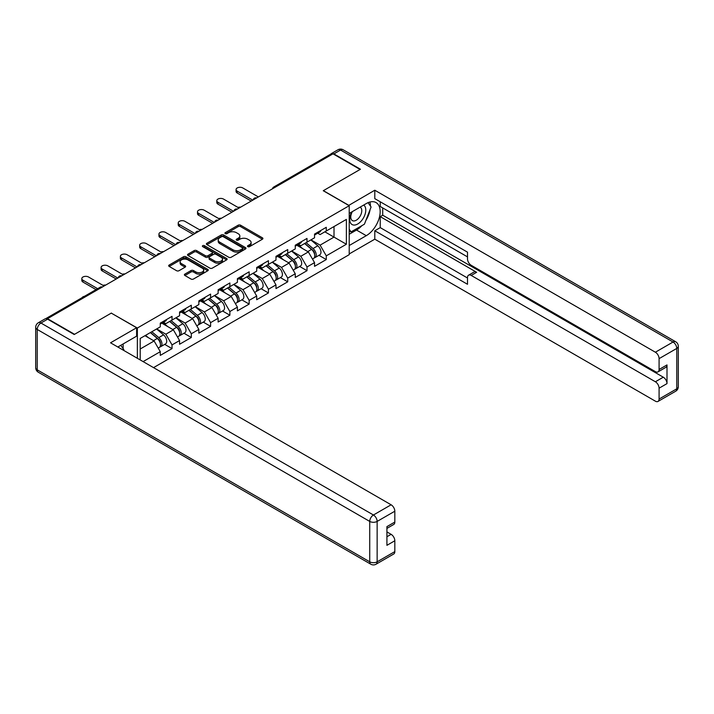 <?xml version="1.0" encoding="UTF-8"?>
<svg xmlns="http://www.w3.org/2000/svg" width="714" height="714" viewBox="0 0 714 714"><rect width="100%" height="100%" fill="white"/><g stroke="black" fill="none" stroke-linecap="round" stroke-linejoin="round"><path stroke-width="1.07" d="M247.829 246.66A1.205 0.696 0 0 0 249.525 246.66L262.422 239.217A1.714 0.991 0 0 0 262.922 238.512A1.714 0.991 0 0 0 262.422 237.816L240.582 225.205A1.714 0.991 0 0 0 238.155 225.205L225.267 232.648A1.205 0.696 0 0 0 224.91 233.139A1.205 0.696 0 0 0 225.267 233.63A1.205 0.696 0 0 0 226.963 233.63L228.632 232.666A5.489 3.168 0 0 1 236.396 232.666L238.217 233.719A5.489 3.168 0 0 1 239.824 235.959A5.489 3.168 0 0 1 238.217 238.199L236.548 239.163A1.205 0.696 0 0 0 236.191 239.654A1.205 0.696 0 0 0 236.548 240.145A1.205 0.696 0 0 0 238.244 240.145L239.913 239.181A5.489 3.168 0 0 1 247.678 239.181L249.498 240.234A5.489 3.168 0 0 1 251.105 242.474A5.489 3.168 0 0 1 249.498 244.715L247.829 245.678A1.205 0.696 0 0 0 247.481 246.169A1.205 0.696 0 0 0 247.829 246.66L247.829 245.678M184.89 274.096A1.714 0.991 0 0 0 184.39 274.801A1.714 0.991 0 0 0 184.89 275.497L191.022 279.04A1.714 0.991 0 0 0 193.449 279.04L207.765 270.776A1.714 0.991 0 0 0 208.265 270.07A1.714 0.991 0 0 0 207.765 269.374L185.926 256.763A1.714 0.991 0 0 0 183.498 256.763L169.182 265.028A1.714 0.991 0 0 0 168.683 265.733A1.714 0.991 0 0 0 169.182 266.429L176.581 270.704A1.714 0.991 0 0 0 179.009 270.704L185.131 267.161A1.714 0.991 0 0 0 185.64 266.465A1.714 0.991 0 0 0 185.131 265.76L181.463 263.644A4.587 2.651 0 0 1 180.124 261.77A4.587 2.651 0 0 1 182.954 259.325A4.587 2.651 0 0 1 187.96 259.896L202.33 268.196A4.587 2.651 0 0 1 203.677 270.07A4.587 2.651 0 0 1 200.848 272.516A4.587 2.651 0 0 1 195.841 271.945L193.449 270.561A1.714 0.991 0 0 0 191.022 270.561L184.89 274.096L184.89 275.497M111.402 313.044L74.568 334.304L47.499 318.676L333.019 153.831L360.088 169.459L323.255 190.727L349.208 205.712L137.356 328.029L111.402 313.187M228.748 257.254A1.714 0.991 0 0 0 231.175 257.254L245.491 248.99A1.714 0.991 0 0 0 246 248.285A1.714 0.991 0 0 0 245.491 247.588L223.66 234.977A1.714 0.991 0 0 0 221.233 234.977L206.917 243.242A1.714 0.991 0 0 0 206.408 243.947A1.714 0.991 0 0 0 206.917 244.643L228.748 257.254M203.204 246.919A1.205 0.696 0 0 1 204.427 247.089L204.427 245.661L226.633 258.477A1.714 0.991 0 0 1 227.132 259.182A1.714 0.991 0 0 1 226.633 259.878L212.308 268.143A1.714 0.991 0 0 1 209.889 268.143L188.05 255.541L188.05 254.139A1.714 0.991 0 0 0 187.541 254.836A1.714 0.991 0 0 0 188.05 255.541M188.05 254.139L194.172 250.596A1.714 0.991 0 0 1 196.6 250.596L205.453 255.71A1.714 0.991 0 0 0 207.881 255.71L211.951 253.363A1.714 0.991 0 0 0 212.451 252.667A1.714 0.991 0 0 0 211.951 251.962L202.731 246.642A1.205 0.696 0 0 1 202.374 246.151A1.205 0.696 0 0 1 203.115 245.509A1.205 0.696 0 0 1 204.427 245.661M137.356 358.285L137.356 328.029M153.546 367.63L349.208 254.666L349.208 205.712M164.693 344.38L172.029 348.619L172.029 344.907L165.844 334.197L156.696 328.922M172.029 348.619L160.284 355.393L160.284 351.681L143.103 361.605M140.194 359.927L140.194 338.445L160.284 326.851L160.284 323.139L172.029 316.356L172.029 320.068L179.562 315.713L179.562 312.009L191.307 305.226L191.307 308.939L198.849 304.583L198.849 300.871L210.594 294.097L210.594 297.8L218.127 293.454L218.127 289.741L229.872 282.958L229.872 286.671L237.414 282.316L237.414 278.612L249.159 271.829L249.159 275.542L256.692 271.186L256.692 267.473L268.437 260.699L268.437 264.403L275.979 260.057L275.979 256.344L287.724 249.561L287.724 253.274L295.257 248.918L295.257 245.214L307.002 238.431L307.002 242.144L314.544 237.789L314.544 234.076L326.28 227.302L326.28 231.006L346.37 219.412L346.37 244.25L326.28 255.844L320.104 245.143L310.956 239.859M318.953 255.317L326.28 259.557L326.28 255.844M326.28 259.557L314.544 266.331L314.544 262.627L307.002 266.974L300.826 256.272L291.678 250.989M299.666 266.456L307.002 270.686L307.002 266.974M307.002 270.686L295.257 277.469L295.257 273.757L287.724 278.112L281.539 267.402L272.391 262.127M280.388 277.585L287.724 281.816L287.724 278.112M287.724 281.816L275.979 288.599L275.979 284.886L268.437 289.241L262.261 278.54L253.113 273.257M261.101 288.715L268.437 292.954L268.437 289.241M268.437 292.954L256.692 299.728L256.692 296.024L249.159 300.371L242.974 289.67L233.826 284.386M241.823 299.853L249.159 304.084L249.159 300.371M249.159 304.084L237.414 310.867L237.414 307.154L229.872 311.509L223.696 300.799L214.548 295.525M222.536 310.983L229.872 315.222L229.872 311.509M229.872 315.222L218.127 321.996L218.127 318.283L210.594 322.639L204.409 311.938L195.261 306.654M203.258 322.112L210.594 326.352L210.594 322.639M210.594 326.352L198.849 333.126L198.849 329.422L191.307 333.768L185.131 323.067L175.983 317.784M183.971 333.251L191.307 337.481L191.307 333.768M191.307 337.481L179.562 344.264L179.562 340.551L172.029 344.907M163.452 322.255L165.844 323.638L172.029 320.068M165.844 334.197L173.386 329.85L161.846 323.183M179.562 340.551L173.386 329.85M182.739 311.125L185.131 312.509L191.307 308.939M185.131 323.067L192.664 318.712L181.133 312.054M198.849 329.422L192.664 318.712M202.017 299.996L204.409 301.37L210.594 297.8M204.409 311.938L211.951 307.582L200.411 300.924M218.127 318.283L211.951 307.582M221.304 288.858L223.696 290.241L229.872 286.671M223.696 300.799L231.229 296.453L219.698 289.786M237.414 307.154L231.229 296.453M240.582 277.728L242.974 279.112L249.159 275.542M242.974 289.67L250.516 285.314L238.976 278.656M256.692 296.024L250.516 285.314M259.869 266.599L262.261 267.973L268.437 264.403M262.261 278.54L269.794 274.185L258.263 267.527M275.979 284.886L269.794 274.185M279.147 255.46L281.539 256.844L287.724 253.274M281.539 267.402L289.081 263.055L277.541 256.388M295.257 273.757L289.081 263.055M298.434 244.331L300.826 245.714L307.002 242.144M300.826 256.272L308.359 251.917L296.828 245.259M314.544 262.627L308.359 251.917M331.171 154.902L275.176 187.229M274.381 187.684A2.624 1.517 120 0 1 275.051 187.157A2.624 1.517 60 0 0 273.739 187.023L329.734 154.697A2.624 1.517 60 0 1 331.046 154.831M317.712 233.201L320.104 234.576L326.28 231.006M320.104 245.143L334.009 237.11L334.009 226.552L346.37 219.412M324.861 231.827L346.37 244.25M140.194 349.003L154.108 340.98L144.96 335.696M160.284 351.681L154.108 340.98M248.311 246.83L249.498 246.143A5.489 3.168 0 0 0 251.105 243.902L251.105 242.474M239.824 235.959L239.824 237.387A5.489 3.168 0 0 1 238.217 239.627L237.03 240.315M262.395 239.226L240.582 226.633A1.714 0.991 0 0 0 238.155 226.633L225.74 233.799M245.491 247.588L245.491 248.99L223.66 236.405A1.714 0.991 0 0 0 221.233 236.405L206.935 244.661M242.465 248.775A1.205 0.696 0 0 0 242.814 248.285A1.205 0.696 0 0 0 242.465 247.794L223.295 236.727A1.205 0.696 0 0 0 221.59 236.727L219.832 237.744A5.489 3.168 0 0 0 218.225 239.984A5.489 3.168 0 0 0 219.832 242.224L232.934 249.793A5.489 3.168 0 0 0 240.698 249.793L242.465 248.775L242.465 250.203A1.205 0.696 0 0 0 242.814 249.713L242.814 248.285M218.225 239.984L218.225 241.412A5.489 3.168 0 0 0 219.832 243.652L219.832 242.224M242.465 250.203L240.698 251.221A5.489 3.168 0 0 1 232.934 251.221L219.832 243.652M188.068 255.55L194.172 252.024L194.172 250.596M212.451 252.667L212.451 254.095A1.714 0.991 0 0 1 211.951 254.791L207.881 257.138A1.714 0.991 0 0 1 205.453 257.138L196.6 252.024A1.714 0.991 0 0 0 194.172 252.024M204.427 247.089L226.606 259.896M214.646 261.021A4.587 2.651 0 0 0 219.653 261.592A4.587 2.651 0 0 0 222.482 259.146A4.587 2.651 0 0 0 221.135 257.272L216.074 254.345A1.714 0.991 0 0 0 213.647 254.345L209.586 256.692A1.714 0.991 0 0 0 209.077 257.397A1.714 0.991 0 0 0 209.586 258.093L214.646 261.021L214.646 262.449A4.587 2.651 0 0 0 219.653 263.02A4.587 2.651 0 0 0 222.482 260.574L222.482 259.146M209.077 257.397L209.077 258.825A1.714 0.991 0 0 0 209.586 259.521L209.586 258.093M214.646 262.449L209.586 259.521M203.677 270.07L203.677 271.498A4.587 2.651 0 0 1 200.848 273.944A4.587 2.651 0 0 1 195.841 273.373L193.449 271.989A1.714 0.991 0 0 0 191.022 271.989L184.917 275.515M180.124 261.77L180.124 263.198A4.587 2.651 0 0 0 181.463 265.072L181.463 263.644M185.113 267.179L181.463 265.072M207.738 270.784L185.926 258.191A1.714 0.991 0 0 0 183.498 258.191L169.2 266.447M240.672 207.149A3.936 2.267 0 0 0 237.994 207.435M313.071 250.498L312.205 249.998M314.178 257.852A5.766 3.329 -120 0 0 315.017 257.593A5.766 3.329 -120 0 0 316.052 253.559A5.766 3.329 -120 0 0 313.044 248.534L306.092 242.671M315.017 257.593L319.774 254.844A5.766 3.329 -120 0 0 320.809 250.81A5.766 3.329 -120 0 0 317.81 245.786L310.849 239.922M304.753 243.438L312.687 250.132A3.499 2.017 60 0 1 314.571 254.443M312.482 259.057L313.535 258.45A5.766 3.329 -120 0 0 314.571 254.416A5.766 3.329 -120 0 0 311.563 249.391L304.61 243.528M302.602 248.597L297.908 244.634M258.361 196.93L242.787 187.943A3.936 2.267 0 0 0 238.503 187.452A3.936 2.267 0 0 0 236.075 189.549A3.936 2.267 0 0 0 237.226 191.156L237.226 193.012A3.936 2.267 180 0 1 236.075 191.406L236.075 189.549M251.194 201.071L237.226 193.012M316.088 233.183A5.766 3.329 60 0 1 315.017 234.754A5.766 3.329 60 0 1 314.544 234.951M320.845 230.435A5.766 3.329 60 0 1 319.774 232.005L315.017 234.754M252.801 200.143L237.226 191.156M351.77 211.942A11.362 6.56 120 0 0 351.493 224.142A11.362 6.56 120 0 0 361.757 220.421A11.362 6.56 120 0 0 363.712 205.052M352.413 211.567A7.783 4.489 120 0 0 352.386 220.599A7.783 4.489 120 0 0 359.026 217.77A7.783 4.489 120 0 0 360.168 207.122A7.783 4.489 120 0 0 360.142 207.105M368.049 202.678L371.084 206.998L364.417 224.196L351.065 231.898L349.208 229.256M349.208 230.827L351.065 231.898M120.773 345.308L123.879 349.726L123.629 350.36M348.718 205.427L374.796 190.227L655.381 352.216L673.052 342.015L340.56 150.047L333.884 153.903L360.463 169.245L323.38 190.656L348.718 205.284M349.208 213.415L366.273 203.57A19.662 11.353 120 0 1 376.099 202.597A19.662 11.353 120 0 1 379.116 218.359A19.662 11.353 120 0 1 366.273 235.682L349.208 245.536M349.208 253.952L374.796 239.181L374.796 230.765L467.5 284.279L467.5 277.576A5.248 3.026 -120 0 1 468.589 275.176A5.248 3.026 -120 0 1 471.213 275.434L655.381 381.767L663.288 377.197A5.248 3.026 60 0 1 667.001 383.614L667.001 364.925A5.248 3.026 60 0 1 665.912 367.317L658.005 371.887A5.248 3.026 -120 0 0 659.084 369.486L659.084 358.642A5.248 3.026 -120 0 0 655.381 352.216M382.713 207.926L382.713 215.2L380.241 216.628L380.241 227.623L374.796 230.765M380.241 201.785L380.241 206.498L467.5 256.879M658.005 371.887A5.248 3.026 -120 0 1 655.381 371.628L471.213 265.296A5.248 3.026 -120 0 1 467.5 258.879L467.5 252.167L374.796 198.644L374.796 190.227M374.796 239.181L655.381 401.17A5.248 3.026 -120 0 0 658.005 401.438A5.248 3.026 -120 0 0 659.084 399.037L659.084 388.184A5.248 3.026 -120 0 0 655.381 381.767M333.884 153.903A5.248 3.026 -120 0 0 331.26 153.644A5.248 3.026 -120 0 0 330.448 154.599M380.241 216.628L476.649 272.293L471.213 275.434M382.713 215.2L663.288 377.197M380.241 227.623L467.5 278.005M468.589 275.176L474.025 272.034A5.248 3.026 60 0 1 476.649 272.293M349.208 234.254L356.509 230.051A19.662 11.353 120 0 0 361.953 225.615M365.863 220.474A19.662 11.353 120 0 0 370.093 209.559M370.414 206.034A19.662 11.353 120 0 0 369.923 202.026M349.208 231.97L350.208 231.398M47.615 319.176L40.948 323.031A5.248 3.026 -120 0 0 38.324 322.773L45 318.917A5.248 3.026 60 0 1 47.615 319.176L74.194 334.518L111.277 313.116L136.615 327.744L136.615 336.16L119.059 346.299A19.662 11.353 120 0 0 117.872 347.04M136.615 327.744L110.536 342.8L391.111 504.789A5.248 3.026 60 0 1 394.824 511.215L394.824 522.059A5.248 3.026 60 0 1 393.735 524.46L386.917 528.405M123.138 348.673L123.138 343.943M386.917 536.758L391.111 534.331A5.248 3.026 60 0 1 394.824 540.757L394.824 551.601A5.248 3.026 60 0 1 393.735 554.002L376.064 564.212A5.248 3.026 -120 0 0 377.144 561.811L394.824 551.601M394.824 522.059L386.917 526.629L386.917 545.326L394.824 540.757M391.111 534.331L386.917 531.912M221.385 218.279A3.936 2.267 0 0 0 218.707 218.573M293.793 261.627L292.927 261.137M294.891 268.982A5.766 3.329 -120 0 0 295.73 268.723A5.766 3.329 -120 0 0 296.774 264.698A5.766 3.329 -120 0 0 293.766 259.673L286.814 253.8M295.73 268.723L300.496 265.974A5.766 3.329 -120 0 0 301.531 261.949A5.766 3.329 -120 0 0 298.523 256.924L291.571 251.051M285.466 254.577L293.409 261.27A3.499 2.017 60 0 1 295.293 265.572M293.204 270.187L294.248 269.58A5.766 3.329 -120 0 0 295.284 265.554A5.766 3.329 -120 0 0 292.285 260.53L285.323 254.657M283.324 259.726L278.63 255.764M202.107 229.417A3.936 2.267 0 0 0 199.429 229.703M274.506 272.766L273.641 272.266M275.613 280.12A5.766 3.329 -120 0 0 276.452 279.861A5.766 3.329 -120 0 0 277.487 275.827A5.766 3.329 -120 0 0 274.488 270.802L267.527 264.93M276.452 279.861L281.209 277.112A5.766 3.329 -120 0 0 282.244 273.078A5.766 3.329 -120 0 0 279.245 268.053L272.284 262.19M266.188 265.706L274.122 272.4A3.499 2.017 60 0 1 276.015 276.711M273.917 281.325L274.97 280.718A5.766 3.329 -120 0 0 276.006 276.684A5.766 3.329 -120 0 0 272.998 271.659L266.045 265.786M264.037 270.856L259.343 266.902M182.829 240.547A3.936 2.267 0 0 0 180.142 240.832M255.228 283.895L254.362 283.396M256.335 291.25A5.766 3.329 -120 0 0 257.165 290.991A5.766 3.329 -120 0 0 258.209 286.957A5.766 3.329 -120 0 0 255.201 281.932L248.249 276.068M257.165 290.991L261.931 288.242A5.766 3.329 -120 0 0 262.966 284.217A5.766 3.329 -120 0 0 259.958 279.183L253.006 273.319M246.901 276.836L254.844 283.538A3.499 2.017 60 0 1 256.728 287.84M254.639 292.454L255.683 291.847A5.766 3.329 -120 0 0 256.719 287.813A5.766 3.329 -120 0 0 253.72 282.789L246.758 276.925M244.759 281.994L240.065 278.032M163.542 251.676A3.936 2.267 0 0 0 160.864 251.971M235.941 295.034L235.076 294.534M237.048 302.379A5.766 3.329 -120 0 0 237.887 302.12A5.766 3.329 -120 0 0 238.922 298.095A5.766 3.329 -120 0 0 235.923 293.07L228.962 287.198M237.887 302.12L242.644 299.371A5.766 3.329 -120 0 0 243.679 295.346A5.766 3.329 -120 0 0 240.68 290.321L233.719 284.449M227.623 287.974L235.558 294.668A3.499 2.017 60 0 1 237.45 298.97M235.352 303.584L236.405 302.977A5.766 3.329 -120 0 0 237.441 298.952A5.766 3.329 -120 0 0 234.433 293.927L227.48 288.054M225.472 293.124L220.778 289.161M144.264 262.814A3.936 2.267 0 0 0 141.577 263.1M216.663 306.163L215.798 305.663M217.77 313.517A5.766 3.329 -120 0 0 218.609 313.259A5.766 3.329 -120 0 0 219.644 309.224A5.766 3.329 -120 0 0 216.637 304.2L209.684 298.327M218.609 313.259L223.366 310.51A5.766 3.329 -120 0 0 224.401 306.476A5.766 3.329 -120 0 0 221.394 301.451L214.441 295.587M208.336 299.104L216.28 305.797A3.499 2.017 60 0 1 218.163 310.108M216.074 314.722L217.118 314.115A5.766 3.329 -120 0 0 218.154 310.081A5.766 3.329 -120 0 0 215.155 305.056L208.193 299.184M206.194 304.253L201.5 300.299M239.083 208.069L223.509 199.072A3.936 2.267 0 0 0 219.225 198.581A3.936 2.267 0 0 0 216.797 200.679A3.936 2.267 0 0 0 217.948 202.285L217.948 204.142A3.936 2.267 180 0 1 216.797 202.535L216.797 200.679M231.916 212.21L217.948 204.142M296.81 244.313A5.766 3.329 60 0 1 295.73 245.893A5.766 3.329 60 0 1 295.257 246.089M301.567 241.573A5.766 3.329 60 0 1 300.496 243.144L295.73 245.893M233.523 211.282L217.948 202.285M219.796 219.198L204.222 210.211A3.936 2.267 0 0 0 199.938 209.72A3.936 2.267 0 0 0 197.51 211.817A3.936 2.267 0 0 0 198.662 213.415L198.662 215.271A3.936 2.267 180 0 1 197.51 213.665L197.51 211.817M212.629 223.339L198.662 215.271M277.523 255.451A5.766 3.329 60 0 1 276.452 257.022A5.766 3.329 60 0 1 275.979 257.219M282.28 252.702A5.766 3.329 60 0 1 281.209 254.273L276.452 257.022M214.236 222.411L198.662 213.415M200.518 230.327L184.944 221.34A3.936 2.267 0 0 0 180.66 220.849A3.936 2.267 0 0 0 178.232 222.946A3.936 2.267 0 0 0 179.384 224.553L179.384 226.409A3.936 2.267 180 0 1 178.232 224.803L178.232 222.946M193.351 234.469L179.384 226.409M258.245 266.581A5.766 3.329 60 0 1 257.165 268.152A5.766 3.329 60 0 1 256.692 268.348M263.002 263.832A5.766 3.329 60 0 1 261.931 265.403L257.165 268.152M194.958 233.54L179.384 224.553M181.231 241.466L165.657 232.469A3.936 2.267 0 0 0 161.373 231.979A3.936 2.267 0 0 0 158.945 234.076A3.936 2.267 0 0 0 160.097 235.682L160.097 237.539A3.936 2.267 180 0 1 158.945 235.932L158.945 234.076M174.064 245.607L160.097 237.539M238.958 277.719A5.766 3.329 60 0 1 237.887 279.29A5.766 3.329 60 0 1 237.414 279.486M243.715 274.97A5.766 3.329 60 0 1 242.644 276.541L237.887 279.29M175.671 244.679L160.097 235.682M161.953 252.595L146.379 243.608A3.936 2.267 0 0 0 142.095 243.117A3.936 2.267 0 0 0 139.667 245.214A3.936 2.267 0 0 0 140.819 246.821L140.819 248.668A3.936 2.267 180 0 1 139.667 247.071L139.667 245.214M154.786 256.737L140.819 248.668M219.68 288.849A5.766 3.329 60 0 1 218.609 290.419A5.766 3.329 60 0 1 218.127 290.616M224.437 286.1A5.766 3.329 60 0 1 223.366 287.671L218.609 290.419M156.393 255.808L140.819 246.821M124.977 273.944A3.936 2.267 0 0 0 122.299 274.23M197.376 317.293L196.511 316.793M198.483 324.647A5.766 3.329 -120 0 0 199.322 324.388A5.766 3.329 -120 0 0 200.357 320.354A5.766 3.329 -120 0 0 197.359 315.329L190.397 309.465M199.322 324.388L204.079 321.639A5.766 3.329 -120 0 0 205.114 317.614A5.766 3.329 -120 0 0 202.116 312.58L195.154 306.717M189.058 310.233L196.993 316.936A3.499 2.017 60 0 1 198.885 321.238M196.787 325.852L197.84 325.245A5.766 3.329 -120 0 0 198.876 321.211A5.766 3.329 -120 0 0 195.868 316.186L188.915 310.322M186.907 315.392L182.213 311.429M142.666 263.734L127.092 254.737A3.936 2.267 0 0 0 122.808 254.246A3.936 2.267 0 0 0 120.38 256.344A3.936 2.267 0 0 0 121.532 257.95L121.532 259.807A3.936 2.267 180 0 1 120.38 258.2L120.38 256.344M135.499 267.866L121.532 259.807M200.393 299.978A5.766 3.329 60 0 1 199.322 301.549A5.766 3.329 60 0 1 198.849 301.745M205.159 297.229A5.766 3.329 60 0 1 204.079 298.8L199.322 301.549M137.106 266.938L121.532 257.95M105.699 285.073A3.936 2.267 0 0 0 103.012 285.368M178.098 328.431L177.233 327.931M179.205 335.776A5.766 3.329 -120 0 0 180.044 335.518A5.766 3.329 -120 0 0 181.079 331.492A5.766 3.329 -120 0 0 178.072 326.468L171.119 320.595M180.044 335.518L184.801 332.769A5.766 3.329 -120 0 0 185.836 328.743A5.766 3.329 -120 0 0 182.829 323.719L175.876 317.846M169.78 321.371L177.715 328.065A3.499 2.017 60 0 1 179.598 332.376M177.509 336.981L178.554 336.374A5.766 3.329 -120 0 0 179.598 332.349A5.766 3.329 -120 0 0 176.59 327.324L169.629 321.452M167.629 326.521L162.935 322.558M123.388 274.863L107.814 265.867A3.936 2.267 0 0 0 103.53 265.376A3.936 2.267 0 0 0 101.102 267.473A3.936 2.267 0 0 0 102.254 269.08L102.254 270.936A3.936 2.267 180 0 1 101.102 269.33L101.102 267.473M116.221 279.004L102.254 270.936M181.115 311.117A5.766 3.329 60 0 1 180.044 312.687A5.766 3.329 60 0 1 179.562 312.884M185.872 308.368A5.766 3.329 60 0 1 184.801 309.938L180.044 312.687M117.828 278.076L102.254 269.08M84.475 296.301A3.936 2.267 0 0 0 82.03 297.711M158.811 339.561L157.946 339.061M159.918 346.915A5.766 3.329 -120 0 0 160.757 346.656A5.766 3.329 -120 0 0 161.792 342.622A5.766 3.329 -120 0 0 158.794 337.597L151.832 331.724M160.757 346.656L165.514 343.907A5.766 3.329 -120 0 0 166.549 339.873A5.766 3.329 -120 0 0 163.551 334.848L156.589 328.984M150.493 332.501L158.428 339.195A3.499 2.017 60 0 1 160.32 343.505M158.222 348.12L159.276 347.513A5.766 3.329 -120 0 0 160.311 343.479A5.766 3.329 -120 0 0 157.303 338.454L150.351 332.581M148.342 337.651L145.594 335.33M104.101 285.993L88.536 277.005A3.936 2.267 0 0 0 84.243 276.514A3.936 2.267 0 0 0 81.815 278.612A3.936 2.267 0 0 0 82.967 280.218L82.967 282.066A3.936 2.267 180 0 1 81.815 280.468L81.815 278.612M96.042 289.616L82.967 282.066M161.828 322.246A5.766 3.329 60 0 1 160.757 323.817A5.766 3.329 60 0 1 160.284 324.013M166.594 319.497A5.766 3.329 60 0 1 165.514 321.068L160.757 323.817M97.648 288.688L82.967 280.218M101.638 287.421L46.937 318.855M102.173 287.108A2.624 1.517 -60 0 0 101.513 287.349A2.624 1.517 -120 0 0 100.201 287.224L45.696 318.685M255.103 198.813A2.624 1.517 120 0 1 255.764 198.287A2.624 1.517 -60 0 1 256.433 198.046M235.816 209.952A2.624 1.517 120 0 1 236.486 209.425A2.624 1.517 -60 0 1 237.155 209.184M216.538 221.081A2.624 1.517 120 0 1 217.208 220.555A2.624 1.517 -60 0 1 217.868 220.314M197.251 232.211A2.624 1.517 120 0 1 197.921 231.684A2.624 1.517 -60 0 1 198.59 231.443M177.973 243.349A2.624 1.517 120 0 1 178.643 242.822A2.624 1.517 -60 0 1 179.303 242.582M158.695 254.479A2.624 1.517 120 0 1 159.356 253.952A2.624 1.517 -60 0 1 160.025 253.711M139.408 265.608A2.624 1.517 120 0 1 140.078 265.081A2.624 1.517 -60 0 1 140.738 264.84M120.13 276.746A2.624 1.517 120 0 1 120.791 276.22A2.624 1.517 -60 0 1 121.46 275.979M249.498 246.143L249.498 244.715M236.548 240.145L236.548 239.163M238.217 239.627L238.217 238.199M225.267 233.63L225.267 232.648M238.155 226.633L238.155 225.205M240.582 226.633L240.582 225.205M262.422 239.217L262.422 237.816M206.917 244.643L206.917 243.242M221.233 236.405L221.233 234.977M223.66 236.405L223.66 234.977M232.934 251.221L232.934 249.793M240.698 251.221L240.698 249.793M196.6 252.024L196.6 250.596M205.453 257.138L205.453 255.71M207.881 257.138L207.881 255.71M211.951 254.791L211.951 253.363M226.633 259.878L226.633 258.477M191.022 271.989L191.022 270.561M193.449 271.989L193.449 270.561M195.841 273.373L195.841 271.945M185.131 267.161L185.131 265.76M169.182 266.429L169.182 265.028M183.498 258.191L183.498 256.763M185.926 258.191L185.926 256.763M207.765 270.776L207.765 269.374M313.044 248.534L317.81 245.786M307.779 251.578L311.563 249.391M659.084 369.486L667.001 364.925M667.001 383.614L659.084 388.184M659.084 399.037L676.765 388.827L676.765 348.432L659.084 358.642M356.509 230.051L366.273 235.682M676.765 388.827A5.248 3.026 60 0 1 675.676 391.227A5.248 5.248 0 0 0 678.3 386.685A5.248 3.026 180 0 1 676.765 388.827M676.765 348.432A5.248 3.026 0 0 0 678.3 346.299A5.248 5.248 0 0 0 675.676 341.756A5.248 3.026 -60 0 0 673.052 342.015A5.248 3.026 60 0 1 676.765 348.432M331.26 153.644L337.936 149.788A5.248 3.026 60 0 1 340.56 150.047A5.248 3.026 -60 0 1 343.184 149.788L675.676 341.756M38.324 322.773A5.248 5.248 0 0 0 35.7 327.315A5.248 3.026 180 0 0 37.235 329.457A5.248 3.026 -60 0 1 40.948 323.031L373.44 514.999A5.248 3.026 -60 0 0 369.727 521.416L37.235 329.457L37.235 369.843L369.727 561.811L369.727 521.416A5.248 3.026 0 0 0 377.144 521.416L377.144 561.811A5.248 3.026 180 0 1 369.727 561.811A5.248 3.026 -60 0 0 370.816 564.212A5.248 5.248 0 0 0 376.064 564.212M394.824 511.215L377.144 521.416A5.248 3.026 -120 0 0 373.44 514.999L391.111 504.789M38.324 372.244A5.248 3.026 -60 0 1 37.235 369.843A5.248 3.026 0 0 1 35.7 367.701A5.248 5.248 0 0 0 38.324 372.244L370.816 564.212M293.766 259.673L298.523 256.924M288.492 262.716L292.285 260.53M274.488 270.802L279.245 268.053M269.214 273.846L272.998 271.659M255.201 281.932L259.958 279.183M249.927 284.975L253.72 282.789M235.923 293.07L240.68 290.321M230.649 296.114L234.433 293.927M216.637 304.2L221.394 301.451M211.362 307.243L215.155 305.056M197.359 315.329L202.116 312.58M192.084 318.373L195.868 316.186M178.072 326.468L182.829 323.719M172.797 329.511L176.59 327.324M158.794 337.597L163.551 334.848M153.519 340.64L157.303 338.454M273.739 187.023A2.624 2.624 0 0 0 272.48 188.782M256.612 197.948A2.624 2.624 0 0 0 253.193 199.92M237.325 209.077A2.624 2.624 0 0 0 233.915 211.049M218.047 220.215A2.624 2.624 0 0 0 214.628 222.179M198.76 231.345A2.624 2.624 0 0 0 195.35 233.317M179.482 242.474A2.624 2.624 0 0 0 176.063 244.447M160.195 253.613A2.624 2.624 0 0 0 156.785 255.576M140.917 264.742A2.624 2.624 0 0 0 137.507 266.715M121.63 275.872A2.624 2.624 0 0 0 118.221 277.844M102.352 287.01A2.624 2.624 0 0 0 100.201 287.224M658.005 401.438L675.676 391.227M678.3 386.685L678.3 346.299M343.184 149.788A5.248 5.248 0 0 0 337.936 149.788M35.7 327.315L35.7 367.701"/></g></svg>
